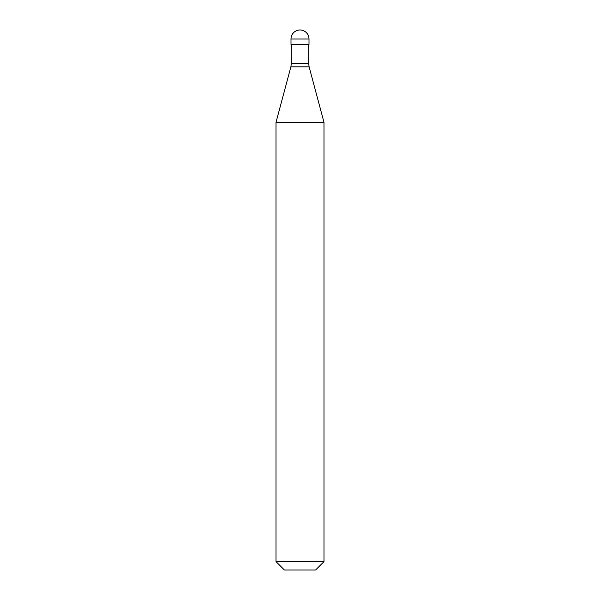 <?xml version="1.0" encoding="UTF-8"?>
<svg xmlns="http://www.w3.org/2000/svg" width="600" height="600" viewBox="0 0 600 600"><rect width="100%" height="100%" fill="white"/><g stroke="black" fill="none" stroke-linecap="round" stroke-linejoin="round"><path stroke-width="0.9" d="M309 39L309 44.4L291 44.4L291 39L309 39A9 9 0 0 0 300 30A9 9 0 0 0 291 39M324 122.4L276 122.4L276 561.6L324 561.6L324 122.4L309.112 66.825L290.888 66.825L276 122.4M324 561.6L315.6 570L284.4 570L276 561.6M308.7 44.4L308.7 63.72L291.3 63.72L290.888 66.825M308.7 63.72L309.112 66.825M291.3 44.4L291.3 63.72"/></g></svg>
